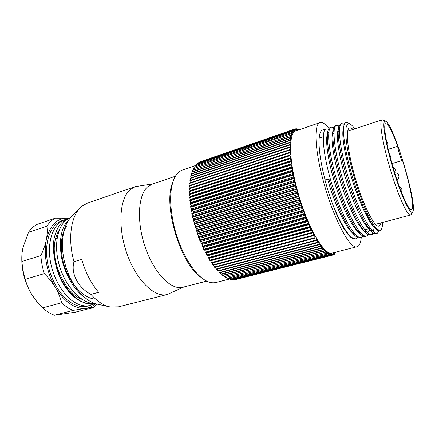 <?xml version="1.0" encoding="UTF-8"?>
<svg xmlns="http://www.w3.org/2000/svg" width="435" height="435" viewBox="0 0 435 435"><rect width="100%" height="100%" fill="white"/><g stroke="black" fill="none" stroke-linecap="round" stroke-linejoin="round"><path stroke-width="0.65" d="M297.241 129.016L297.997 128.863L298.579 129.973M296.284 128.88L297.062 128.684L297.823 130.076L297.812 128.82M295.365 128.918L296.17 128.678L296.936 130.005L296.887 128.673M200.334 161.809L295.321 128.842L296.088 130.108L296.001 128.695M294.375 129.271L199.159 162.244L294.375 129.271L294.538 130.821L293.772 129.706L198.034 162.913L293.772 129.706M292.951 130.554L196.963 163.75L292.951 130.554L293.195 132.235L292.44 131.278L195.94 164.745L292.44 131.278M291.76 132.555L194.983 165.914L291.76 132.555L292.081 134.344L291.347 133.567L194.092 167.241L291.347 133.567M290.814 135.269L193.265 168.731L290.814 135.269L291.216 137.145L290.509 136.568L192.504 170.384L290.444 136.889L290.509 136.568M290.145 138.683L290.194 138.325L191.949 171.83L191.824 172.189L290.145 138.683L290.618 140.63L289.949 140.255L191.329 173.761L191.221 174.147L289.911 140.646L289.949 140.255M289.753 142.767L289.781 142.348L190.786 175.838L190.693 176.257L289.753 142.767L290.303 144.763L289.683 144.605L190.329 178.062L190.247 178.502L289.672 145.056L289.683 144.605M289.666 147.492L289.661 147.014L189.954 180.427L189.888 180.895L289.666 147.492L290.281 149.509L189.665 182.917L189.617 183.412L289.737 150.08L289.715 149.575M214.439 267.03L214.749 267.422L316.74 240.419L316.479 239.979L214.439 267.03L213.938 265.127L213.145 265.317L315.364 238.065L315.103 237.597L212.84 264.899L212.383 262.985L211.551 263.072L313.983 235.558L313.722 235.058L211.252 262.62L210.839 260.701L209.98 260.679L312.602 232.899L312.335 232.377L209.681 260.206L209.311 258.287L208.425 258.156L311.215 230.104L310.954 229.555L208.131 257.656L207.81 255.742L206.902 255.503L309.84 227.179L309.579 226.608L206.614 254.981L206.342 253.083L205.412 252.735L308.475 224.134L308.214 223.536L205.13 252.191L204.907 250.31L203.961 249.859L307.121 220.975L306.865 220.36L203.689 249.293L203.515 247.439L202.552 246.879L305.794 217.717L305.539 217.081L202.286 246.297L202.172 244.475L201.193 243.812L304.484 214.368L304.239 213.715L200.937 243.214L200.872 241.43L199.888 240.664L303.211 210.942L302.972 210.279L199.643 240.055L199.632 238.315L198.637 237.45L301.972 207.446L301.738 206.772L198.409 236.825L198.452 235.139L197.457 234.171L300.77 203.901L300.541 203.216L197.234 233.541L197.332 231.915L196.337 230.854L299.612 200.312L299.394 199.621L196.136 230.213L196.283 228.652L195.293 227.5L298.502 196.691L298.296 195.995L195.103 226.852L195.31 225.357L194.325 224.123L297.442 193.058L297.246 192.362L194.151 223.476L194.407 222.051L193.434 220.735L296.442 189.421L296.257 188.725L193.276 220.083L193.586 218.745L192.629 217.348L295.495 185.794L295.327 185.103L192.482 216.701L192.841 215.439L191.9 213.971L294.615 182.189L294.457 181.504L191.775 213.329L192.183 212.16L191.264 210.622L293.804 178.622L293.652 177.948L191.155 209.985L191.612 208.909L190.715 207.31L293.054 175.104L292.918 174.44L190.622 206.679L191.128 205.695L190.258 204.048L292.38 171.646L292.255 170.993L190.182 203.428L190.731 202.541L189.888 200.839L291.771 168.263L291.667 167.622L189.829 200.23L190.427 199.447L189.617 197.702L291.243 164.963L291.151 164.338L189.573 197.109L190.209 196.43L189.432 194.646L290.787 161.755L290.71 161.151L189.41 194.07L190.084 193.493L189.339 191.683L290.411 158.655L290.346 158.074L189.334 191.123L190.046 190.65L189.345 188.812L290.107 155.67L290.058 155.11L189.355 188.279L190.1 187.909L189.437 186.055L289.884 152.81L289.851 152.277L189.464 185.538L190.242 185.277L189.617 183.412M189.437 186.055L189.464 185.538M189.345 188.812L189.355 188.279M189.339 191.683L189.334 191.123M189.432 194.646L189.41 194.07M189.617 197.702L189.573 197.109M189.888 200.839L189.829 200.23M190.258 204.048L190.182 203.428M190.715 207.31L190.622 206.679M191.264 210.622L191.155 209.985M191.9 213.971L191.775 213.329M192.629 217.348L192.482 216.701M193.434 220.735L193.276 220.083M194.325 224.123L194.151 223.476M195.293 227.5L195.103 226.852M196.337 230.854L196.136 230.213M197.457 234.171L197.234 233.541M198.637 237.45L198.409 236.825M199.888 240.664L199.643 240.055M201.193 243.812L200.937 243.214M202.552 246.879L202.286 246.297M203.961 249.859L203.689 249.293M205.412 252.735L205.13 252.191M206.902 255.503L206.614 254.981M208.425 258.156L208.131 257.656M209.98 260.679L209.681 260.206M211.551 263.072L211.252 262.62M213.145 265.317L212.84 264.899M216.048 269.015L216.353 269.374L318.099 242.616L317.838 242.208L216.048 269.015L215.532 267.215M217.658 270.836L217.962 271.168L319.442 244.644L319.187 244.269L217.658 270.836L217.141 269.167M219.262 272.5L219.566 272.799L320.764 246.498L320.508 246.161L219.262 272.5L218.751 270.962M220.855 273.996L221.159 274.267L322.058 248.184L321.813 247.874L220.855 273.996L220.355 272.593M222.443 275.328L222.742 275.562L323.325 249.69L323.08 249.418L222.443 275.328L221.953 274.061M224.003 276.491L324.553 251.017L324.32 250.777L224.003 276.491L223.541 275.36M225.547 277.481L325.755 252.159L225.547 277.481L225.112 276.486M227.059 278.302L326.908 253.121L227.059 278.302L226.662 277.443M228.538 278.944L328.023 253.893L228.538 278.944L228.185 278.226M229.984 279.422L329.094 254.491L229.984 279.422L229.675 278.835M231.393 279.721L330.116 254.899L231.393 279.721L231.137 279.27M232.752 279.857L331.084 255.127L232.752 279.857L232.562 279.531M234.068 279.819L332.003 255.176L233.943 279.629M334.993 252.311L335.119 253.643L334.308 252.708L334.287 254.383L333.596 253.224L333.678 254.752L332.824 253.583L332.851 255.057L235.286 279.553M332.835 255.057L235.335 279.623M333.525 254.823L332.867 254.986M334.287 254.383L333.667 254.54M334.993 253.774L334.401 253.926M335.673 252.142L335.755 252.838L335.075 253.148M336.271 251.99L335.679 252.213M353.002 129.445C351.665 128.113 350.534 127.591 349.609 127.879C345.156 128.852 347.614 152.429 355.732 179.519C363.796 206.62 374.66 227.684 378.923 226.059C379.853 225.798 380.511 224.737 380.902 222.894M361.246 237.439C360.767 242.92 359.381 246.009 357.086 246.71C350.202 250.098 332.688 217.239 322.89 179.372C314.592 148.373 313.934 123.866 320.024 122.578C322.417 121.892 325.385 123.866 328.931 128.499M357.847 237.521L356.015 238.793C350.838 239.44 343.889 229.936 335.173 210.279C338.359 218.229 341.513 224.803 344.629 230.012C337.315 217.794 330.752 201.111 324.95 179.965L328.931 178.861C335.934 203.939 347.173 228.544 354.666 235.297C356.836 237.325 358.63 238.141 360.06 237.749L361.273 237.434C355.351 239.451 342.095 216.771 332.563 186.381C323.189 156.622 320.715 130.043 326.185 128.869L328.512 129.222M335.173 210.279C343.59 230.071 350.246 239.652 355.129 239.027L355.553 238.875M358.619 232.159L358.712 231.387M328.719 133.262L328.104 132.621M324.706 130.19L322.601 130.081C317.207 131.223 317.86 152.886 325.135 180.014M330.774 127.417L330.149 127.526C329.154 127.863 328.409 128.999 327.925 130.946C325.897 138.286 329.295 160.613 336.396 183.565C343.737 207.223 353.519 227.755 360.349 234.15C362.355 235.998 364.013 236.743 365.335 236.384L365.927 236.145M335.961 125.671L335.331 125.769C334.423 126.068 333.748 127.102 333.297 128.852C331.274 135.927 334.787 158.503 342.024 181.879C349.506 205.962 359.359 226.793 366.058 232.981C367.901 234.666 369.435 235.34 370.653 235.003L372.898 232.703M373.638 230.354L374.084 227.336M341.187 123.91L340.545 123.997L338.696 126.77C336.685 133.556 340.322 156.377 347.695 180.182C355.313 204.684 365.237 225.825 371.784 231.79C373.475 233.318 374.878 233.927 375.992 233.622L376.596 233.372M379.472 230.757L377.232 233.301C371.909 235.172 359.136 212.073 349.484 181.324C340.001 151.222 336.875 124.546 341.752 123.589L344.286 124.328M373.687 233.193L371.871 234.688C366.346 236.607 353.41 213.65 343.802 183.026C334.352 153.033 331.448 126.395 336.527 125.362L338.952 125.932M370.136 228.375L370.011 229.435M368.374 234.655L366.547 236.069C360.827 238.032 347.734 215.216 338.164 184.706C328.751 154.833 326.065 128.222 331.339 127.118L333.716 127.575M364.992 230.082L364.943 230.49M363.094 236.096L361.262 237.434M347.788 122.828L347.315 122.588C345.787 121.925 344.694 122.768 344.041 125.111C342.089 132.05 345.559 154.191 352.91 178.35C360.305 202.607 370.12 223.829 376.155 229.18C378.374 231.143 380.038 231.284 381.142 229.593L381.359 229.229M354.704 128.88C352.839 126.15 351.208 124.475 349.8 123.85C348.114 123.496 346.896 124.687 346.135 127.422C345.689 131.055 345.814 136.09 346.516 142.528C348.043 153.381 350.833 165.8 354.878 179.775C359.158 193.678 363.633 205.586 368.304 215.51C371.245 221.274 373.904 225.553 376.27 228.342C378.401 230.218 380.076 230.545 381.294 229.327C382.126 228.032 382.572 225.732 382.637 222.432M298.236 129.32L298.78 129.13L299.236 129.744M201.557 277.758L201.182 277.476C180.476 264.578 162.527 204.466 172.777 182.325L172.934 181.884M190.438 182.662L189.888 180.895M190.72 180.166L190.247 178.502M191.095 177.806L190.693 176.257M191.558 175.577L191.221 174.147M192.107 173.494L191.824 172.189M192.732 171.564L192.504 170.384M193.439 169.78L193.265 168.731M194.222 168.16L194.092 167.241M195.076 166.692L194.983 165.914M196 165.387L195.94 164.745M196.99 164.245L196.963 163.75M198.045 163.272L198.034 162.913M195.995 165.349L182.374 170.047C178.627 171.336 175.68 174.712 173.532 180.172C169.596 191.112 169.677 206.021 173.782 224.9C179.128 248.45 191.607 270.951 202.998 278.862C207.789 282.25 212.101 283.457 215.945 282.484L229.756 278.982M357.086 246.71L332.345 252.985C324.341 256.612 305.963 224.65 296.572 187.409C288.568 156.926 288.922 132.512 295.898 130.897L320.024 122.578M298.763 129.913L298.78 129.13M294.522 129.184L295.289 130.38L295.164 128.896L200.366 161.733M293.076 130.402L293.837 131.441L293.636 129.826M291.863 132.332L292.608 133.202L292.325 131.468M290.895 134.981L291.619 135.66L291.254 133.828M290.194 138.325L290.885 138.803L290.444 136.889M289.781 142.348L290.428 142.615L289.911 140.646M289.661 147.014L290.254 147.063L289.672 145.056M190.242 185.277L290.379 152.092L289.737 150.08M290.379 152.092L289.851 152.277M190.1 187.909L290.558 154.816L289.884 152.81M290.558 154.816L290.058 155.11M190.046 190.65L290.808 157.666L290.107 155.67M290.808 157.666L290.346 158.074M190.084 193.493L291.135 160.629L290.411 158.655M291.135 160.629L290.71 161.151M190.209 196.43L291.537 163.701L290.787 161.755M291.537 163.701L291.151 164.338M190.427 199.447L292.01 166.871L291.243 164.963M292.01 166.871L291.667 167.622M190.731 202.541L292.559 170.134L291.771 168.263M292.559 170.134L292.255 170.993M191.128 205.695L293.179 173.467L292.38 171.646M293.179 173.467L292.918 174.44M191.612 208.909L293.87 176.871L293.054 175.104M293.87 176.871L293.652 177.948M192.183 212.16L294.631 180.329L293.804 178.622M294.631 180.329L294.457 181.504M192.841 215.439L295.452 183.831L294.615 182.189M295.452 183.831L295.327 185.103M193.586 218.745L296.338 187.36L295.495 185.794M296.338 187.36L296.257 188.725M194.407 222.051L297.284 190.905L296.442 189.421M297.284 190.905L297.246 192.362M195.31 225.357L298.285 194.456L297.442 193.058M298.285 194.456L298.296 195.995M196.283 228.652L299.34 198.001L298.502 196.691M299.34 198.001L299.394 199.621M197.332 231.915L300.438 201.525L299.612 200.312M300.438 201.525L300.541 203.216M198.452 235.139L301.591 205.016L300.77 203.901M301.591 205.016L301.738 206.772M199.632 238.315L302.776 208.457L301.972 207.446M302.776 208.457L302.972 210.279M200.872 241.43L304.005 211.845L303.211 210.942M304.005 211.845L304.239 213.715M202.172 244.475L305.261 215.162L304.484 214.368M305.261 215.162L305.539 217.081M203.515 247.439L306.544 218.403L305.794 217.717M306.544 218.403L306.865 220.36M204.907 250.31L307.855 221.545L307.121 220.975M307.855 221.545L308.214 223.536M206.342 253.083L309.176 224.59L308.475 224.134M309.176 224.59L309.579 226.608M207.81 255.742L310.519 227.521L309.84 227.179M310.519 227.521L310.954 229.555M209.311 258.287L311.868 230.327L311.215 230.104M311.868 230.327L312.335 232.377M210.839 260.701L312.602 232.899M313.216 233.008L313.722 235.058M212.383 262.985L313.983 235.558M314.57 235.547L315.103 237.597M213.938 265.127L315.364 238.065M315.913 237.94L316.479 239.979M317.838 242.208L317.251 240.185L316.74 240.419M319.187 244.269L318.572 242.268L318.099 242.616M320.508 246.161L319.877 244.187L319.442 244.644M321.813 247.874L321.16 245.938L320.764 246.498M323.08 249.418L322.417 247.52L322.058 248.184M324.32 250.777L323.64 248.929L323.325 249.69M325.527 251.952L324.836 250.158L324.553 251.017M326.69 252.952L325.989 251.207L325.755 252.159M327.816 253.763L327.104 252.082L326.908 253.121M328.893 254.388L328.18 252.773L328.023 253.893M329.92 254.834L329.208 253.29L329.094 254.491M330.904 255.1L330.187 253.627L330.116 254.899M331.834 255.182L331.117 253.784L331.084 255.127M332.704 255.089L331.997 253.768L332.003 255.176M335.135 252.278L335.635 253.007M328.931 178.861L327.789 179.802L324.994 180.123M374.812 227.799L374.611 227.619C368.521 222.127 359.163 202.096 351.937 178.926C344.939 156.388 341.437 134.904 343.313 128.738L343.596 127.879M372.278 230.697L369.679 229.506M371.784 231.79L368.902 228.843C362.665 223.144 353.367 203.401 346.265 180.623C339.398 158.487 336.016 137.221 337.908 130.783L339.599 128.162M370.354 228.408L369.908 229.68M369.848 229.816C368.619 232.524 366.656 232.817 363.948 230.697M366.058 232.981L363.209 230.05C356.847 224.15 347.608 204.695 340.638 182.308C333.901 160.564 330.633 139.526 332.53 132.833L333.297 128.852M332.835 131.848L334.227 129.989M365.057 230.164L364.639 231.202M361.213 233.443L358.244 231.86M360.349 234.15L357.548 231.241C351.061 225.145 341.899 205.978 335.053 183.978C328.441 162.636 325.288 141.826 327.185 134.888L327.925 130.946M327.468 133.936L328.893 131.827M332.77 132.914L333.243 133.349M359.783 231.866L359.397 232.703M355.721 234.791L352.562 233.002L353.813 232.676M354.666 235.297L351.904 232.404C344.803 225.972 334.314 203.085 327.789 179.802M397.731 146.301C397.595 149.015 401.538 161.129 402.321 160.439L402.451 160.232C409.977 183.929 414.8 209.197 411.45 209.773C408.813 210.899 400.336 192.014 393.278 168.307C386.182 144.61 382.92 124.176 385.742 123.665C388.232 123.915 392.229 131.462 397.731 146.301L388.183 149.281M384.023 122.855C382.784 128.657 387.857 153.093 395.404 176.409C402.94 199.768 410.656 215.129 412.646 211.921C418.095 205.951 393.398 123.219 385.568 121.218C384.801 120.925 384.284 121.474 384.023 122.855M411.227 214.335L410.504 215.042C407.731 216.103 399.542 198.86 392.033 175.033C384.502 151.244 379.733 127.335 381.065 121.506L382.06 119.777L383.056 119.973M98.647 292.315C91.16 283.549 85.526 272.582 81.731 259.407L73.999 261.723C70.524 273.24 78.197 287.845 90.931 294.397L98.647 292.315M183.864 286.991L167.247 294.5C154.92 298.013 136.693 280.928 127.15 254.209C117.51 227.543 119.435 198.67 130.07 189.665L135.057 186.697L153.076 183.864M175.414 176.224L152.032 184.222L147.4 187.066C137.824 195.603 136.519 223.101 145.676 248.543C154.735 274.034 171.58 290.493 182.798 287.263L206.734 281.13M109.522 306.849L97.277 304.163C85.135 301.798 71.585 286.056 65.658 266.122C59.687 246.205 62.39 225.607 71.248 216.973L80.013 208.012M135.057 186.697L87.522 203.074L81.981 206.19L80.426 207.593C70.802 216.69 67.637 239.402 73.999 261.723M90.931 294.397C97.244 301.428 103.633 305.62 110.098 306.974L118.51 306.865L167.247 294.5M95.167 303.619C81.524 304.076 64.962 286.328 59.046 264.393C52.863 241.963 58.91 221.545 70.475 217.783L68.431 218.468L70.312 217.962M96.189 303.907C85.331 305.946 74.896 299.829 64.88 285.556C55.979 271.973 51.689 252.615 54.092 238.646C56.468 227.755 61.248 221.029 68.431 218.468M69.094 219.474C61.275 227.005 58.741 239.647 61.498 257.395C64.565 273.805 74.015 290.031 84.722 297.583M95.646 299.139C84.901 298.763 72.406 286.812 65.897 270.358C59.405 253.828 59.899 235.389 66.511 226.488M82.057 299.367C65.462 293.576 50.786 262.115 54.951 241.289C52.309 254.138 55.81 271.766 63.727 284.746C72.553 298.111 81.998 304.321 92.057 303.38M64.848 219.68L62.08 220.61C51.798 223.971 45.088 238.848 46.822 257.232C48.519 275.594 58.638 294.555 70.486 302.341C76.527 306.251 82.242 307.518 87.614 306.148L90.442 305.408C85.091 306.773 79.404 305.495 73.374 301.569C61.552 293.75 51.439 274.73 49.715 256.335C47.953 237.912 54.614 223.019 64.848 219.68L67.86 218.974M94.716 303.614L90.442 305.408M73.21 310.378L54.435 315.266C50.416 313.798 46.491 311.34 42.663 307.898L61.634 302.798C65.408 306.322 69.268 308.85 73.21 310.378L86.054 308.274C89.61 307.741 92.764 306.224 95.521 303.722M54.435 315.266L75.483 312.161L93.704 307.453L96.945 304.092M44.288 273.631L25.257 279.292C23.408 273.37 22.31 267.433 21.957 261.484L40.863 255.557C41.271 261.582 42.418 267.607 44.288 273.631C48.72 277.987 52.439 282.663 55.457 287.66C64.935 302.472 75.13 309.339 86.054 308.274L93.704 307.453M37.144 224.368L55.261 218.185C52.026 219.898 49.237 222.562 46.888 226.184L28.476 232.388C30.918 228.777 33.81 226.102 37.144 224.368M69.41 218.196L68.224 218.104C57.295 217.766 49.981 225.02 46.295 239.864C43.282 254.056 46.947 273.523 55.457 287.66C58.382 292.695 60.443 297.741 61.634 302.798M46.888 226.184C47.464 230.294 47.263 234.851 46.295 239.864C45.224 244.943 43.413 250.174 40.863 255.557M69.366 218.212L55.261 218.185M21.957 261.484L22.055 252.958L22.979 247.455L28.476 232.388M35.453 299.824L31.706 294.386C24.382 281.869 21.108 268.667 21.897 254.774M42.663 307.898L36.513 301.172L31.706 294.386C28.759 289.476 26.611 284.446 25.257 279.292M54.951 241.289C55.805 236.961 57.192 233.274 59.122 230.235M56.419 238.554L55.685 238.168M332.851 255.057L235.547 279.569M347.875 234.237L348.402 234.101M358.01 231.567L359.272 231.235M363.497 230.126L368.782 228.734M369.021 228.669L370.299 228.331M319.159 138.064L323.276 136.682M327.381 135.312L328.61 134.899M332.748 133.518L333.988 133.105M338.153 131.707L339.403 131.294M355.129 239.027L356.026 238.793M365.34 236.379L366.558 236.064M370.647 235.003L371.881 234.688M376.003 233.622L377.237 233.301M322.601 130.081L326.185 128.869M330.149 127.526L331.339 127.118M335.331 125.769L336.527 125.362M340.545 123.997L341.752 123.589M349.8 123.85L347.315 122.588M337.908 130.783L338.696 126.77M394.501 172.331C395.823 169.944 395.274 168.117 392.849 166.855M398.15 183.385L397.215 180.677M390.69 159.215C391.304 157.541 390.935 156.132 389.581 154.99M387.454 146.078C388.373 144.224 388.047 142.658 386.476 141.375M401.353 192.052C402.495 189.633 401.826 187.871 399.352 186.751M396.851 179.59C400.7 178.029 398.748 172.004 394.697 172.961M391.902 163.587L402.321 160.439M385.568 121.218L382.746 119.821M412.646 211.921L411.053 214.629M375.492 224.324L410.504 215.042M347.69 131.212L382.06 119.777M62.857 236.466L62.189 236.683M57.045 238.353L55.501 238.853M75.146 293.668L73.673 294.071"/></g></svg>
